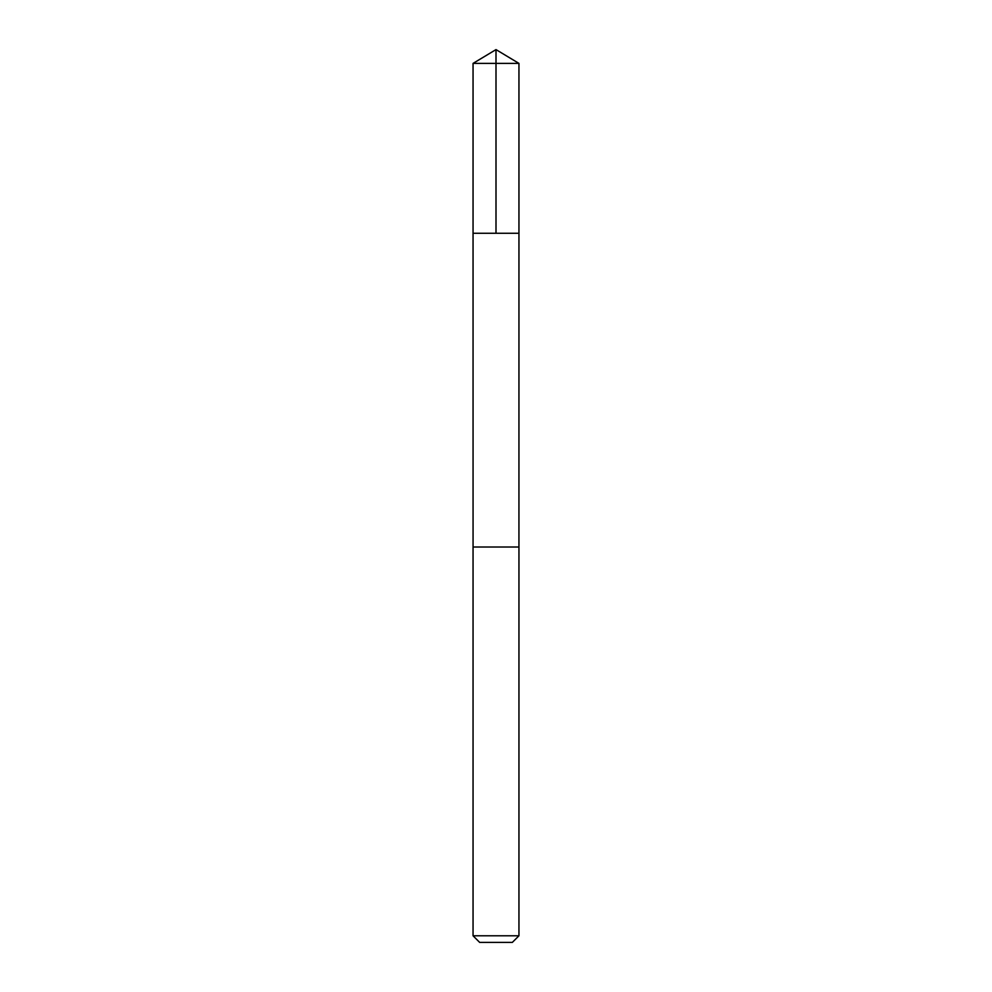 <?xml version="1.0" encoding="UTF-8"?>
<svg xmlns="http://www.w3.org/2000/svg" width="992" height="992" viewBox="0 0 992 992"><rect width="100%" height="100%" fill="white"/><g stroke="black" fill="none" stroke-linecap="round" stroke-linejoin="round"><path stroke-width="1.49" d="M473.048 233.256L518.952 233.256L518.952 63.389L473.048 63.389L473.048 233.256L518.952 233.256L518.94 547.014L473.06 547.014L473.048 233.256M504.184 547.014L473.048 547.014L473.048 935.778L518.952 935.778L518.952 547.014L504.184 547.014M518.952 935.778L512.331 942.4L479.669 942.4L473.048 935.778M496 233.256L496 49.6L473.048 63.389M496 49.6L518.952 63.389"/></g></svg>
